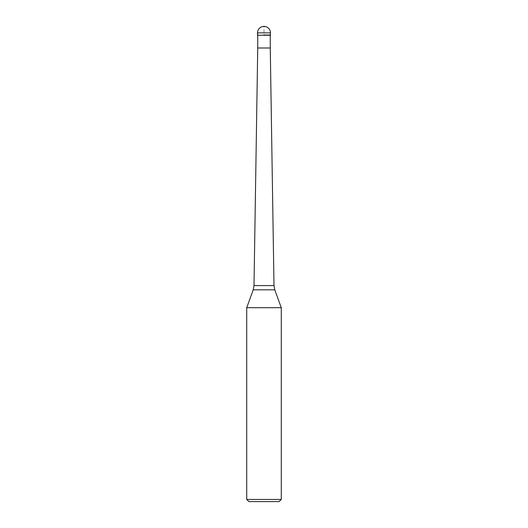 <?xml version="1.0" encoding="UTF-8"?>
<svg xmlns="http://www.w3.org/2000/svg" width="528" height="528" viewBox="0 0 528 528"><rect width="100%" height="100%" fill="white"/><g stroke="black" fill="none" stroke-linecap="round" stroke-linejoin="round"><path stroke-width="0.4" stroke-dasharray="2.64 1.98" d="M270.481 35.039L257.519 35.039L270.481 35.039M257.737 35.257L270.263 35.257M270.263 48.002L257.737 48.002M246.721 307.699L281.279 307.699M281.279 499.442L246.721 499.442M279.121 501.6L248.879 501.6M257.519 35.039L264 35.039L264 26.4M257.519 32.881L270.481 32.881M273.999 285.602L254.001 285.602M253.222 289.826L274.778 289.826"/><path stroke-width="0.79" d="M264 35.039L270.481 35.039L264 35.039M257.737 35.257L257.737 48.002L270.263 48.002L270.263 35.257L257.737 35.257L257.519 32.881L257.519 35.039M274.778 289.826L281.279 307.699L246.721 307.699L253.222 289.826L254.001 285.602L273.999 285.602L274.778 289.826L253.222 289.826M281.279 499.442L279.121 501.6L248.879 501.6L246.721 499.442L281.279 499.442L281.279 307.699M264 26.4A6.481 6.481 0 0 0 257.519 32.881L270.481 32.881A6.481 6.481 0 0 0 264 26.4A6.481 6.481 0 0 0 257.519 32.881M270.263 35.257L270.481 32.881M270.263 48.002L273.999 285.602M257.737 48.002L254.001 285.602M246.721 499.442L246.721 307.699"/></g></svg>

